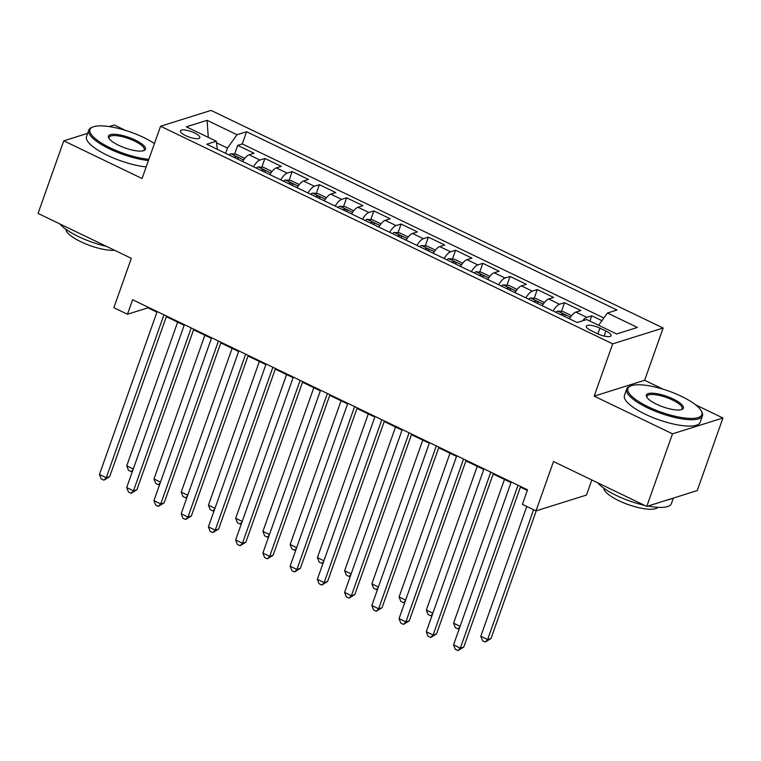 <?xml version="1.0" encoding="UTF-8"?>
<svg xmlns="http://www.w3.org/2000/svg" width="761" height="761" viewBox="0 0 761 761"><rect width="100%" height="100%" fill="white"/><g stroke="black" fill="none" stroke-linecap="round" stroke-linejoin="round"><path stroke-width="1.14" d="M185.77 135.658A10.283 2.939 19.5 0 0 199.839 137.722A10.283 2.939 19.5 0 0 194.502 132.918A10.283 2.939 19.5 0 0 180.443 130.854A10.283 2.939 19.5 0 0 185.77 135.658M125.375 130.359L114.226 124.985L109.165 126.573M663.154 328.02L211.035 110.402L160.571 126.24L612.691 343.858L663.154 328.02L644.643 380.291L594.179 396.139L672.486 433.827L722.95 417.989L695.564 404.804M663.297 389.271L644.643 380.291M722.95 417.989L697.238 490.588L646.774 506.426L553.494 461.527L536.01 510.897L586.474 495.059L591.811 479.972M87.648 133.327L63.762 140.833L38.05 213.432L131.33 258.331L113.855 307.701L127.468 314.255L147.929 307.834L156.918 312.162M672.486 433.827L646.774 506.426M601.932 320.695L591.754 315.796L589.889 321.066M569.447 318.811A12.861 4.376 -64.3 0 1 575.877 312.115L580.862 310.545L564.519 302.678L561.428 311.411M542.212 305.703A12.861 4.376 115.7 0 1 548.643 298.997L553.628 297.437L537.285 289.57L534.193 298.302M514.978 292.595A12.861 4.376 115.7 0 1 521.409 285.889L526.384 284.329L510.041 276.462L506.959 285.194M487.734 279.487A12.861 4.376 115.7 0 1 494.174 272.78L499.149 271.22L482.807 263.354L479.715 272.086M460.5 266.379A12.861 4.376 115.7 0 1 466.94 259.672L471.915 258.112L455.573 250.245L452.481 258.978M433.266 253.27A12.861 4.376 115.7 0 1 439.706 246.564L444.681 245.004L428.338 237.137L425.247 245.86M406.032 240.162A12.861 4.376 115.7 0 1 412.462 233.456L417.447 231.896L401.104 224.029L398.013 232.752M378.797 227.044A12.861 4.376 115.7 0 1 385.228 220.348L390.203 218.778L373.87 210.921L370.778 219.644M351.553 213.936A12.861 4.376 115.7 0 1 357.993 207.239L362.968 205.67L346.626 197.803L343.534 206.535M324.319 200.828A12.861 4.376 115.7 0 1 330.759 194.122L335.734 192.562L319.392 184.695L316.3 193.427M297.085 187.72A12.861 4.376 115.7 0 1 303.525 181.013L308.5 179.453L292.157 171.586L289.066 180.319M269.851 174.611A12.861 4.376 115.7 0 1 276.281 167.905L281.266 166.345L264.923 158.478L261.832 167.211M536.01 510.897L522.388 504.343L527.535 489.827L132.614 299.739L127.468 314.255M605.908 331.045L599.915 328.162A9.969 2.844 19.5 0 0 586.293 326.165A9.969 2.844 19.5 0 0 591.459 330.816L597.452 333.699A9.969 2.844 19.5 0 0 611.073 335.706A9.969 2.844 19.5 0 0 605.908 331.045L604.129 336.067M217.399 149.365L216.295 141.242L206.745 144.238L577.161 322.531L586.702 319.534L616.667 333.955L637.395 327.439L607.44 313.018L616.981 310.022L246.574 131.739L237.023 134.735L227.453 148.062L216.505 142.792M216.295 141.242L186.331 126.821L207.068 120.314L237.023 134.735M582.584 320.828A12.861 4.376 -64.3 0 1 586.779 317.356L591.754 315.796M603.873 317.993L242.255 143.934L237.689 145.37L234.597 154.103M242.616 161.503A12.861 4.376 115.7 0 1 249.047 154.797L254.022 153.237L237.689 145.37M253.508 166.745A12.861 4.376 -64.3 0 1 259.939 160.038L264.923 158.478M280.742 179.853A12.861 4.376 -64.3 0 1 287.182 173.147L292.157 171.586M307.977 192.961A12.861 4.376 -64.3 0 1 314.417 186.264L319.392 184.695M335.211 206.069A12.861 4.376 -64.3 0 1 341.651 199.372L346.626 197.803M362.455 219.187A12.861 4.376 -64.3 0 1 368.885 212.481L373.87 210.921M389.689 232.295A12.861 4.376 -64.3 0 1 396.12 225.589L401.104 224.029M416.923 245.403A12.861 4.376 -64.3 0 1 423.363 238.697L428.338 237.137M444.158 258.512A12.861 4.376 -64.3 0 1 450.598 251.805L455.573 250.245M471.392 271.62A12.861 4.376 -64.3 0 1 477.832 264.914L482.807 263.354M498.636 284.728A12.861 4.376 -64.3 0 1 505.066 278.022L510.041 276.462M525.87 297.836A12.861 4.376 -64.3 0 1 532.3 291.14L537.285 289.57M553.104 310.945A12.861 4.376 -64.3 0 1 559.544 304.248L564.519 302.678M594.179 396.139L612.691 343.858M63.762 140.833L142.06 178.521L160.571 126.24M166.317 316.69L184.162 325.27M193.56 329.798L211.396 338.379M220.795 342.907L238.631 351.496M248.029 356.015L265.865 364.605M275.263 369.123L293.099 377.713M302.498 382.231L320.343 390.821M329.741 395.349L347.577 403.929M356.976 408.457L374.812 417.038M384.21 421.565L402.046 430.146M411.444 434.674L429.28 443.254M438.678 447.782L456.524 456.372M465.922 460.89L483.758 469.48M493.157 473.998L510.992 482.588M520.391 487.107L527.316 490.445M225.598 153.313L227.453 148.062M148.148 307.216L147.929 307.834M598.641 325.27L607.44 313.018M242.255 143.934L246.574 131.739M207.068 120.314L208.286 137.389M518.022 485.242L460.338 648.125L453.537 644.852L511.211 481.97M520.61 486.488L463.753 647.059L460.338 648.125L457.989 650.598L455.259 649.285L453.537 644.852M463.753 647.059L457.989 650.598M526.783 506.455L480.809 636.282L487.62 639.563L491.026 638.489L536.239 510.831M491.026 638.489L485.261 642.037L487.62 639.563L533.594 509.737M485.261 642.037L482.541 640.724L480.809 636.282M648.248 406.821A39.22 11.206 19.5 0 0 687.497 418.274A39.22 11.206 19.5 0 0 701.29 410.95A39.22 11.206 19.5 0 0 681.523 396.376A39.22 11.206 19.5 0 0 630.707 385.951A39.22 11.206 19.5 0 0 648.248 406.821M701.29 410.95L701.88 412.053A40.19 11.482 -160.5 0 1 702.46 415.887A40.19 11.482 -160.5 0 1 647.525 407.829A40.19 11.482 -160.5 0 1 626.693 389.061A40.19 11.482 -160.5 0 1 629.556 386.436L630.707 385.951M656.562 404.215A19.615 5.603 -160.5 0 1 646.679 396.928A19.615 5.603 -160.5 0 1 653.575 393.266A19.615 5.603 -160.5 0 1 673.2 398.992A19.615 5.603 -160.5 0 1 681.97 409.428A19.615 5.603 -160.5 0 1 656.562 404.215M681.333 409.646A18.645 5.327 19.5 0 0 682.151 408.695A18.645 5.327 19.5 0 0 672.486 399.991A18.645 5.327 19.5 0 0 646.993 396.253A18.645 5.327 19.5 0 0 647.031 397.499M673.352 498.084L671.402 503.592A40.19 11.482 -160.5 0 1 647.992 506.046M644.453 505.314A40.19 11.482 -160.5 0 1 616.467 495.525A40.19 11.482 -160.5 0 1 597.765 482.835M671.982 498.522A40.19 11.482 -160.5 0 1 667.768 499.844M657.932 507.34A28.937 8.266 -160.5 0 1 618.874 500.709A28.937 8.266 -160.5 0 1 603.739 488.143M702.46 415.887L700.196 422.279A40.19 11.482 -160.5 0 1 645.261 414.212A40.19 11.482 -160.5 0 1 624.429 395.444L626.693 389.061M154.445 143.563A39.22 11.206 19.5 0 0 143.61 137.465A39.22 11.206 19.5 0 0 92.794 127.039A39.22 11.206 19.5 0 0 110.326 147.91A39.22 11.206 19.5 0 0 148.871 159.296M148.443 160.514A40.19 11.482 -160.5 0 1 109.613 148.909A40.19 11.482 -160.5 0 1 88.78 130.15A40.19 11.482 -160.5 0 1 91.643 127.525L92.794 127.039M118.649 145.303A19.615 5.603 -160.5 0 1 108.766 138.017A19.615 5.603 -160.5 0 1 115.662 134.355A19.615 5.603 -160.5 0 1 135.287 140.081A19.615 5.603 -160.5 0 1 144.057 150.516A19.615 5.603 -160.5 0 1 118.649 145.303M143.42 150.735A18.645 5.327 19.5 0 0 144.238 149.784A18.645 5.327 19.5 0 0 134.573 141.08A18.645 5.327 19.5 0 0 109.08 137.341A18.645 5.327 19.5 0 0 109.118 138.588M106.54 246.402A40.19 11.482 -160.5 0 1 78.554 236.614A40.19 11.482 -160.5 0 1 59.853 223.924M114.626 250.293A28.937 8.266 -160.5 0 1 80.961 241.798A28.937 8.266 -160.5 0 1 65.827 229.232M146.179 166.906A40.19 11.482 -160.5 0 1 107.349 155.301A40.19 11.482 -160.5 0 1 86.516 136.533L88.78 130.15M490.788 472.134L433.104 635.016L426.293 631.735L483.977 468.852M493.375 473.38L436.519 633.942L433.104 635.016L430.745 637.49L428.024 636.177L426.293 631.735M436.519 633.942L430.745 637.49M463.554 459.026L405.87 621.908L399.059 618.626L456.743 455.744M466.141 460.272L409.275 620.833L405.87 621.908L403.511 624.381L400.79 623.069L399.059 618.626M409.275 620.833L403.511 624.381M436.31 445.917L378.636 608.8L371.825 605.518L429.508 442.636M438.907 447.164L382.041 607.725L378.636 608.8L376.276 611.264L373.556 609.961L371.825 605.518M382.041 607.725L376.276 611.264M409.076 432.809L351.401 595.692L344.59 592.41L402.265 429.527M411.663 434.055L354.807 594.617L351.401 595.692L349.042 598.156L346.312 596.852L344.59 592.41M354.807 594.617L349.042 598.156M571.235 316.157L571.235 315.482L563.073 311.553L557.613 311.097A8.523 2.901 115.7 0 0 555.891 312.286M564.329 316.357A8.523 2.901 -64.3 0 1 564.909 315.834C565.043 314.512 563.949 313.989 561.647 314.264A8.523 2.901 115.7 0 0 561.066 314.778M504.467 479.449L453.575 623.173L460.091 626.313M459.311 628.519L458.027 628.928L455.306 627.616L453.575 623.173M459.844 627.016L458.027 628.928M544.001 303.049L544.001 302.374L535.83 298.436L530.379 297.989A8.523 2.901 115.7 0 0 528.648 299.178M537.095 303.239A8.523 2.901 -64.3 0 1 537.675 302.726C537.808 301.404 536.714 300.871 534.403 301.156A8.523 2.901 115.7 0 0 533.822 301.67M477.233 466.341L426.341 610.065L432.857 613.204M432.077 615.411L430.793 615.811L428.062 614.508L426.341 610.065M432.609 613.908L430.793 615.811M516.767 289.941L516.767 289.266L508.595 285.327L503.145 284.88A8.523 2.901 115.7 0 0 501.413 286.069M509.86 290.131A8.523 2.901 -64.3 0 1 510.441 289.618C510.574 288.286 509.48 287.763 507.168 288.048A8.523 2.901 115.7 0 0 506.588 288.562M449.998 453.233L399.097 596.957L405.623 600.096M404.842 602.303L403.549 602.702L400.828 601.399L399.097 596.957M405.375 600.79L403.549 602.702M489.532 276.823L489.532 276.157L481.361 272.219L475.91 271.763A8.523 2.901 115.7 0 0 474.179 272.961M482.626 277.023A8.523 2.901 -64.3 0 1 483.206 276.509C483.33 275.178 482.246 274.654 479.934 274.94A8.523 2.901 115.7 0 0 479.354 275.453M422.764 440.115L371.863 583.849L378.388 586.988M377.608 589.195L376.315 589.594L373.594 588.282L371.863 583.849M378.141 587.682L376.315 589.594M381.841 419.701L324.157 582.574L317.356 579.302L375.03 416.419M384.429 420.947L327.572 581.509L324.157 582.574L321.808 585.047L319.078 583.735L317.356 579.302M327.572 581.509L321.808 585.047M462.298 263.715L462.298 263.04L454.127 259.111L448.676 258.654A8.523 2.901 115.7 0 0 446.945 259.853M455.382 263.915A8.523 2.901 -64.3 0 1 455.963 263.401C456.096 262.069 455.011 261.546 452.7 261.832A8.523 2.901 115.7 0 0 452.12 262.345M395.53 427.007L344.628 570.74L351.154 573.88M350.374 576.087L349.08 576.486L346.36 575.173L344.628 570.74M350.907 574.574L349.08 576.486M354.607 406.583L296.923 569.466L290.112 566.194L347.796 403.311M357.194 407.829L300.338 568.4L296.923 569.466L294.564 571.939L291.844 570.626L290.112 566.194M300.338 568.4L294.564 571.939M435.054 250.607L435.064 249.931L426.892 246.003L421.432 245.546A8.523 2.901 115.7 0 0 419.711 246.745M428.148 250.807A8.523 2.901 -64.3 0 1 428.728 250.293C428.862 248.961 427.768 248.438 425.466 248.714A8.523 2.901 115.7 0 0 424.885 249.228M368.286 413.898L317.394 557.632L323.92 560.771M323.13 562.969L321.846 563.378L319.125 562.065L317.394 557.632M323.672 561.466L321.846 563.378M327.373 393.475L269.689 556.358L262.878 553.085L320.562 390.203M329.96 394.721L273.094 555.292L269.689 556.358L267.33 558.831L264.609 557.518L262.878 553.085M273.094 555.292L267.33 558.831M407.82 237.499L407.82 236.823L399.649 232.895L394.198 232.438A8.523 2.901 115.7 0 0 392.467 233.637M400.914 237.698A8.523 2.901 -64.3 0 1 401.494 237.185C401.627 235.853 400.533 235.33 398.222 235.606A8.523 2.901 115.7 0 0 397.642 236.119M341.052 400.79L290.16 544.515L296.676 547.663M295.896 549.861L294.612 550.27L291.882 548.957L290.16 544.515M296.429 548.358L294.612 550.27M300.129 380.367L242.455 543.249L235.644 539.977L293.327 377.095M302.726 381.613L245.86 542.184L242.455 543.249L240.096 545.723L237.375 544.41L235.644 539.977M245.86 542.184L240.096 545.723M380.586 224.39L380.586 223.715L372.414 219.786L366.964 219.33A8.523 2.901 115.7 0 0 365.232 220.519M373.68 224.59A8.523 2.901 -64.3 0 1 374.26 224.076C374.393 222.745 373.299 222.222 370.988 222.497A8.523 2.901 115.7 0 0 370.407 223.011M313.817 387.682L262.916 531.406L269.442 534.545M268.662 536.752L267.377 537.161L264.647 535.849L262.916 531.406M269.194 535.249L267.377 537.161M272.895 367.259L215.22 530.141L208.409 526.859L266.084 363.977M275.482 368.505L218.626 529.066L215.22 530.141L212.861 532.614L210.141 531.302L208.409 526.859M218.626 529.066L212.861 532.614M353.351 211.282L353.351 210.607L345.18 206.669L339.729 206.221A8.523 2.901 115.7 0 0 337.998 207.411M346.445 211.472A8.523 2.901 -64.3 0 1 347.026 210.959C347.149 209.636 346.065 209.113 343.753 209.389A8.523 2.901 115.7 0 0 343.173 209.903M286.583 374.574L235.682 518.298L242.207 521.437M241.427 523.644L240.134 524.053L237.413 522.74L235.682 518.298M241.96 522.141L240.134 524.053M245.66 354.15L187.977 517.033L181.175 513.751L238.849 350.869M248.248 355.397L191.392 515.958L187.977 517.033L185.627 519.506L182.897 518.193L181.175 513.751M191.392 515.958L185.627 519.506M326.117 198.174L326.117 197.499L317.946 193.56L312.495 193.113A8.523 2.901 115.7 0 0 310.764 194.302M319.201 198.364A8.523 2.901 -64.3 0 1 319.782 197.85C319.915 196.528 318.83 195.996 316.519 196.281A8.523 2.901 115.7 0 0 315.939 196.795M259.349 361.465L208.447 505.19L214.973 508.329M214.193 510.536L212.899 510.935L210.179 509.632L208.447 505.19M214.726 509.033L212.899 510.935M218.426 341.042L160.742 503.925L153.931 500.643L211.615 337.76M221.013 342.288L164.157 502.85L160.742 503.925L158.383 506.388L155.663 505.085L153.931 500.643M164.157 502.85L158.383 506.388M298.873 185.066L298.883 184.39L290.712 180.452L285.251 180.005A8.523 2.901 115.7 0 0 283.53 181.194M291.967 185.256A8.523 2.901 -64.3 0 1 292.547 184.742C292.681 183.411 291.587 182.887 289.285 183.173A8.523 2.901 115.7 0 0 288.704 183.686M232.105 348.357L181.213 492.082L187.739 495.221M186.949 497.428L185.665 497.827L182.944 496.514L181.213 492.082M187.491 495.915L185.665 497.827M191.192 327.934L133.508 490.816L126.697 487.535L184.381 324.652M193.779 329.18L136.913 489.742L133.508 490.816L131.149 493.28L128.428 491.967L126.697 487.535M136.913 489.742L131.149 493.28M271.639 171.948L271.639 171.282L263.468 167.344L258.017 166.887A8.523 2.901 115.7 0 0 256.286 168.086M264.733 172.148A8.523 2.901 -64.3 0 1 265.313 171.634C265.446 170.302 264.352 169.779 262.041 170.064A8.523 2.901 115.7 0 0 261.461 170.578M204.871 335.24L153.979 478.973L160.495 482.113M159.715 484.319L158.431 484.719L155.701 483.406L153.979 478.973M160.248 482.807L158.431 484.719M163.948 314.816L106.274 477.699L99.463 474.426L157.147 311.544M166.545 316.062L109.679 476.633L106.274 477.699L103.915 480.172L101.194 478.859L99.463 474.426M109.679 476.633L103.915 480.172M244.405 158.84L244.405 158.164L236.233 154.236L230.783 153.779A8.523 2.901 115.7 0 0 229.051 154.978M237.499 159.039A8.523 2.901 -64.3 0 1 238.079 158.526C238.212 157.194 237.118 156.671 234.807 156.956A8.523 2.901 115.7 0 0 234.226 157.47M177.636 322.131L126.745 465.865L133.261 469.004M132.481 471.202L131.196 471.611L128.466 470.298L126.745 465.865M133.013 469.699L131.196 471.611M575.877 312.115L586.779 317.356M249.047 154.797L259.939 160.038M276.281 167.905L287.182 173.147M303.525 181.013L314.417 186.264M330.759 194.122L341.651 199.372M357.993 207.239L368.885 212.481M385.228 220.348L396.12 225.589M412.462 233.456L423.363 238.697M439.706 246.564L450.598 251.805M466.94 259.672L477.832 264.914M494.174 272.78L505.066 278.022M521.409 285.889L532.3 291.14M548.643 298.997L559.544 304.248M597.88 333.908L599.915 328.162M570.465 317.223L557.756 311.106M561.399 314.94L561.647 314.264M543.23 304.115L530.522 297.998M534.165 301.832L534.403 301.156M515.996 291.006L503.278 284.89M506.931 288.723L507.168 288.048M488.762 277.898L476.044 271.782M479.696 275.615L479.934 274.94M461.527 264.79L448.809 258.664M452.462 262.507L452.7 261.832M434.284 251.682L421.575 245.556M425.218 249.399L425.466 248.714M407.049 238.564L394.341 232.447M397.984 236.291L398.222 235.606M379.815 225.456L367.097 219.339M370.75 223.173L370.988 222.497M352.581 212.348L339.863 206.231M343.515 210.065L343.753 209.389M325.347 199.239L312.628 193.123M316.281 196.956L316.519 196.281M298.103 186.131L285.394 180.015M289.037 183.848L289.285 183.173M270.868 173.023L258.16 166.897M261.803 170.74L262.041 170.064M243.634 159.915L230.916 153.789M234.569 157.632L234.807 156.956"/></g></svg>
